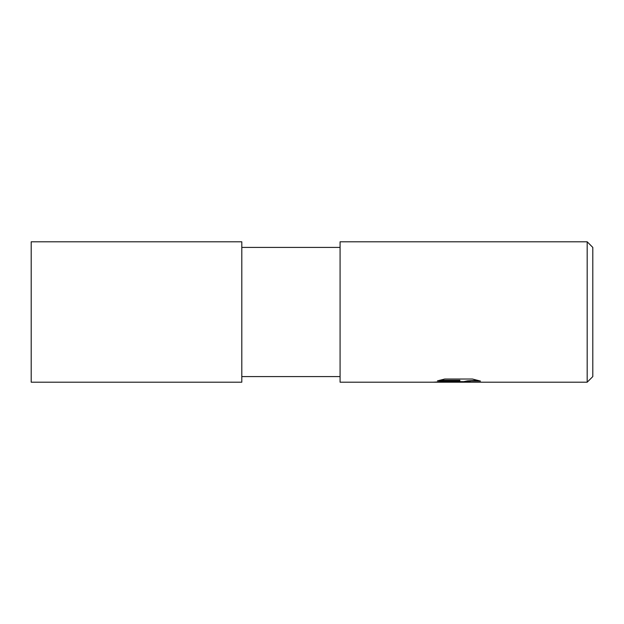 <?xml version="1.0" encoding="UTF-8"?>
<svg xmlns="http://www.w3.org/2000/svg" width="624" height="624" viewBox="0 0 624 624"><rect width="100%" height="100%" fill="white"/><g stroke="black" fill="none" stroke-linecap="round" stroke-linejoin="round"><path stroke-width="0.94" d="M340.08 376.584L241.8 376.584M241.8 247.416L340.08 247.416M592.8 376.584L587.184 382.2L587.184 241.8L592.8 247.416L592.8 376.584M587.184 382.2L340.08 382.2L340.08 241.8L587.184 241.8M458.164 381.631L453.859 382.2L433.196 382.2L459.888 380.866L437.44 380.866L444.756 379.025L472.446 379.025L480.48 381.085L471.167 381.022L464.474 382.2L457.057 382.2L458.164 381.631L458.164 381.061L446.176 381.638M453.664 382.2L449.389 381.638M460.699 381.638L457.103 382.2M464.248 382.161L464.459 381.482L467.54 380.858L477.922 380.344M439.452 380.289L459.888 380.289L459.888 380.866M241.8 382.2L31.2 382.2L31.2 241.8L241.8 241.8L241.8 382.2M458.141 381.638L464.248 381.638"/></g></svg>
